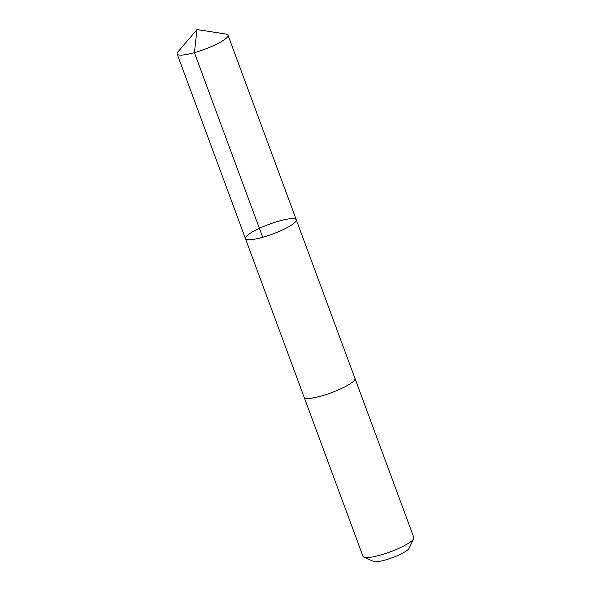 <?xml version="1.0" encoding="UTF-8"?>
<svg xmlns="http://www.w3.org/2000/svg" width="591" height="591" viewBox="0 0 591 591"><rect width="100%" height="100%" fill="white"/><g stroke="black" fill="none" stroke-linecap="round" stroke-linejoin="round"><path stroke-width="0.89" d="M354.955 378.388A27.105 5.171 159.7 0 1 354.984 378.454A27.105 5.171 159.7 0 1 335.326 391.176A27.105 5.171 159.7 0 1 304.143 397.263L245.442 238.579A27.105 5.171 -20.3 0 0 272.658 234.029A27.105 5.171 -20.3 0 0 296.283 219.778A27.105 5.171 -20.3 0 0 265.1 225.865A27.105 5.171 -20.3 0 0 245.442 238.579A27.105 5.171 -20.3 0 0 272.658 234.029A27.105 5.171 -20.3 0 0 296.283 219.778L227.986 35.142A27.105 5.171 159.7 0 1 208.328 47.856A27.105 5.171 159.7 0 1 177.145 53.944A27.105 5.171 159.7 0 1 177.928 51.875L197.017 29.55L226.035 34.079A27.105 5.171 159.7 0 1 227.986 35.142M296.283 219.778L354.977 378.454A27.105 5.171 159.7 0 1 335.326 391.176A27.105 5.171 159.7 0 1 304.143 397.263A27.105 5.171 159.7 0 1 304.121 397.196M354.984 378.454L413.855 537.611A27.105 5.171 159.7 0 1 413.722 538.733A27.105 5.171 159.7 0 1 394.197 550.324A27.105 5.171 159.7 0 1 363.849 557.18A27.105 5.171 159.7 0 1 363.014 556.419L304.143 397.263M413.722 538.733L409.083 548.33A19.281 3.679 159.7 0 1 395.202 556.574A19.281 3.679 159.7 0 1 373.608 561.45L363.849 557.18M262.707 237.286L194.409 52.651L197.017 29.55M245.442 238.579L177.145 53.944"/></g></svg>
